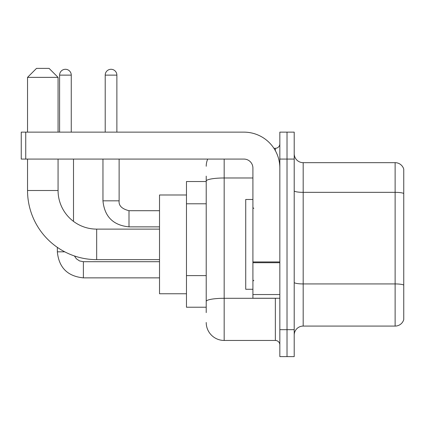 <?xml version="1.0" encoding="UTF-8"?>
<svg xmlns="http://www.w3.org/2000/svg" width="425" height="425" viewBox="0 0 425 425"><rect width="100%" height="100%" fill="white"/><g stroke="black" fill="none" stroke-linecap="round" stroke-linejoin="round"><path stroke-width="0.64" d="M206.215 312.614L206.215 181.098L206.215 181.523L186.463 181.523L186.463 307.227L206.215 307.227M279.841 329.672L279.841 356.612L287.024 356.612L287.024 329.672L287.024 356.612L294.206 356.612L294.206 329.672L287.024 329.672L287.024 159.077L287.024 329.672L279.841 329.672L279.841 159.077L287.024 159.077L287.024 132.138L287.024 159.077L294.206 159.077L294.206 329.672M294.206 159.077L294.206 132.138L279.841 132.138L279.841 159.077M224.172 159.077L224.172 340.452L275.352 340.452L275.352 298.249M273.923 148.298L275.352 148.298A4.489 4.489 0 0 0 279.841 143.809M206.215 304.534L206.215 301.415A17.956 3.118 180 0 1 224.172 298.297L275.352 298.297A4.489 0.781 0 0 0 276.914 298.249M252.907 177.979L224.172 177.979A17.956 3.118 180 0 0 206.215 181.098L206.215 176.136M279.841 344.941A4.489 4.489 0 0 0 275.352 340.452M206.215 166.26A17.956 17.956 0 0 1 207.713 159.077M224.172 340.452A17.956 17.956 0 0 1 206.215 322.49M294.206 335.059A8.978 8.978 0 0 1 303.184 326.081L395.128 326.081L395.128 162.669L303.184 162.669A8.978 8.978 0 0 1 294.206 153.691A8.978 8.978 0 0 0 303.184 162.669L303.184 326.081M403.75 169.134A8.978 8.978 0 0 0 395.128 162.669A8.978 8.978 0 0 1 403.75 169.134L403.75 319.616A8.978 8.978 0 0 1 395.128 326.081M403.75 193.593L403.75 285.053A8.978 1.557 180 0 0 395.128 283.932L303.184 283.932A8.978 1.557 -0 0 1 294.206 282.37M159.524 259.638L96.672 259.638A69.137 69.137 0 0 1 27.535 190.501L27.535 159.077M96.672 259.638L96.672 229.112A38.611 38.611 0 0 1 58.066 190.501L58.066 159.077M36.513 68.388L49.082 68.388L58.066 77.366L27.535 77.366L36.513 68.388M58.066 132.138L58.066 77.366M27.535 132.138L27.535 77.366M186.463 194.99L159.524 194.99L159.524 293.76L186.463 293.76M59.59 132.138L59.59 75.124A5.838 5.838 0 0 1 65.423 69.286A5.838 5.838 0 0 1 71.262 75.124L71.262 132.138M73.509 221.388L73.509 159.077M64.749 251.828L57.359 251.828L57.343 247.366M105.203 132.138L105.203 75.124A5.838 5.838 0 0 1 111.037 69.286A5.838 5.838 0 0 1 116.875 75.124L116.875 132.138M279.841 298.249L252.907 298.249L252.907 261.938L279.841 261.938M279.841 168.056A35.918 35.918 0 0 0 243.923 132.138L25.739 132.138L25.739 159.077L243.923 159.077A8.978 8.978 0 0 1 252.907 168.056L252.907 261.938M25.739 159.077L21.25 159.077L21.25 132.138L25.739 132.138M252.907 199.479L245.724 199.479L245.724 289.271L252.907 289.271M206.215 203.782L186.463 203.782M206.215 275.612L186.463 275.612M275.352 150.668L275.352 148.298M403.75 193.471A8.978 1.557 180 0 0 395.128 192.344L303.184 192.344A8.978 1.557 0 0 1 294.206 190.788M27.535 190.501L58.066 190.501M83.385 261.72L83.385 277.865C67.586 276.303 58.905 267.628 57.343 251.828C58.905 267.628 67.586 276.303 83.385 277.865C67.586 276.303 58.905 267.628 57.343 251.828C58.905 267.628 67.586 276.303 83.385 277.865C67.586 276.303 58.905 267.628 57.343 251.828C58.905 267.628 67.586 276.303 83.385 277.865C67.586 276.303 58.905 267.628 57.343 251.828C58.905 267.628 67.586 276.303 83.385 277.865C67.586 276.303 58.905 267.628 57.343 251.828M59.59 75.124L71.262 75.124M128.998 210.72L128.998 226.865C113.199 225.303 104.518 216.628 102.956 200.828L119.106 200.828M105.203 75.124L116.875 75.124M279.841 262.719L252.907 262.719M252.907 294.541L279.841 294.541M159.524 229.112L96.672 229.112M74.412 255.956L76.399 258.809L79.528 260.923L83.385 261.704L79.528 260.923L76.399 258.809L74.412 255.956L76.399 258.809L79.528 260.923L83.385 261.704L79.528 260.923L76.399 258.809L74.412 255.956L76.399 258.809L79.528 260.923L83.385 261.704L79.528 260.923L76.399 258.809L74.412 255.956L76.399 258.809L79.528 260.923L83.385 261.704L79.528 260.923L76.399 258.809L74.412 255.956L76.399 258.809L79.528 260.923L83.385 261.704L159.524 261.704M159.524 277.865L83.385 277.865M119.122 200.828C118.575 205.615 121.869 208.909 128.998 210.704C121.869 208.909 118.575 205.615 119.122 200.828C118.575 205.615 121.869 208.909 128.998 210.704C121.869 208.909 118.575 205.615 119.122 200.828C118.575 205.615 121.869 208.909 128.998 210.704C121.869 208.909 118.575 205.615 119.122 200.828C118.575 205.615 121.869 208.909 128.998 210.704C121.869 208.909 118.575 205.615 119.122 200.828L119.122 159.077M102.956 159.077L102.956 200.828C104.518 216.628 113.199 225.303 128.998 226.865C113.199 225.303 104.518 216.628 102.956 200.828C104.518 216.628 113.199 225.303 128.998 226.865C113.199 225.303 104.518 216.628 102.956 200.828C104.518 216.628 113.199 225.303 128.998 226.865C113.199 225.303 104.518 216.628 102.956 200.828C104.518 216.628 113.199 225.303 128.998 226.865L159.524 226.865M159.524 210.704L128.998 210.704M253.805 208.457L252.907 207.559M253.805 280.293L252.907 281.191"/></g></svg>
